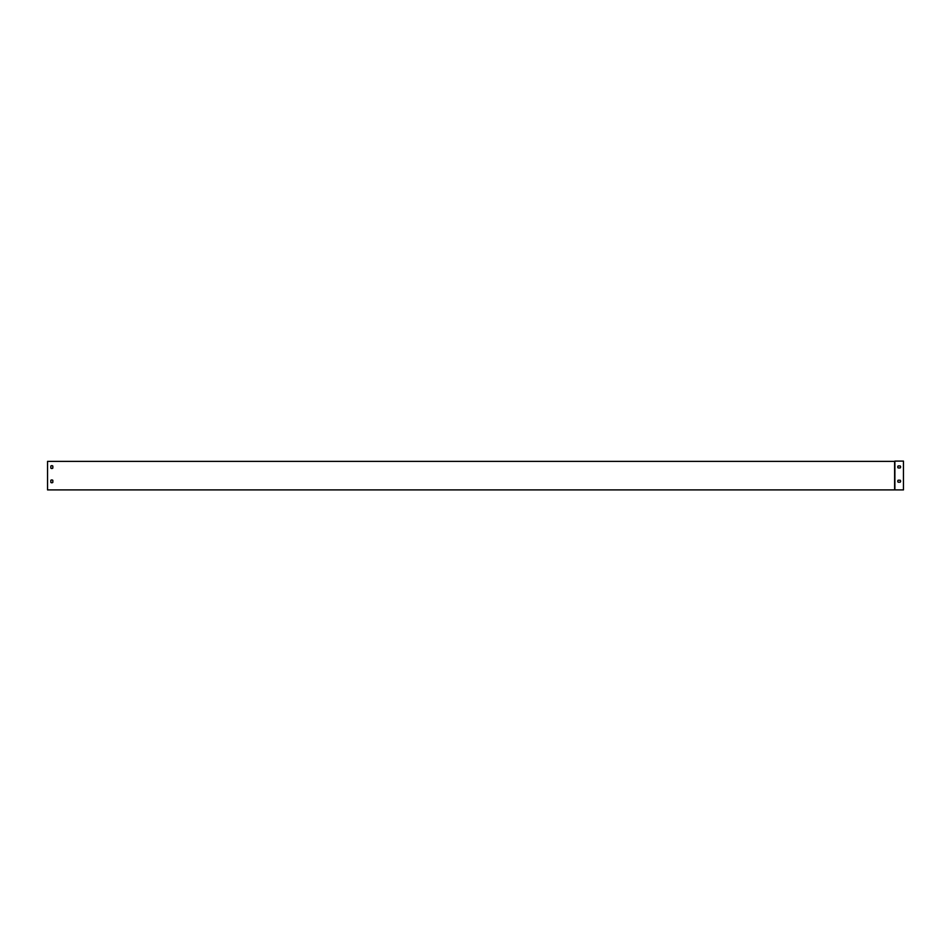<?xml version="1.0" encoding="UTF-8"?>
<svg xmlns="http://www.w3.org/2000/svg" width="951" height="951" viewBox="0 0 951 951"><rect width="100%" height="100%" fill="white"/><g stroke="black" fill="none" stroke-linecap="round" stroke-linejoin="round"><path stroke-width="1.43" d="M52.828 482.371L52.828 480.326L52.828 482.371A1.426 1.426 0 0 1 50.831 482.371L50.831 480.326A1.426 1.426 0 0 1 52.828 480.326A1.426 1.426 0 0 0 50.831 480.326L50.831 482.371M52.828 466.061L52.828 468.094A1.426 1.426 0 0 1 50.831 468.094L50.831 466.061A1.426 1.426 0 0 1 52.828 466.061L52.828 468.094A1.426 1.426 0 0 1 50.831 468.094L50.831 466.061M894.606 489.908L47.55 489.908L47.55 461.378L894.606 461.378L894.606 489.908L903.45 489.908L903.45 461.092L894.891 461.092L894.891 489.908M900.193 480.207A1.426 1.426 0 0 1 900.193 482.205L898.148 482.205A1.426 1.426 0 0 1 898.148 480.207L900.193 480.207A1.426 1.426 0 0 1 900.193 482.205L898.148 482.205A1.426 1.426 0 0 1 898.148 480.207L900.193 480.207M898.148 465.942L900.193 465.942A1.426 1.426 0 0 1 900.193 467.94L898.148 467.94A1.426 1.426 0 0 1 898.148 465.942L900.193 465.942A1.426 1.426 0 0 1 900.193 467.94L898.148 467.94"/></g></svg>
